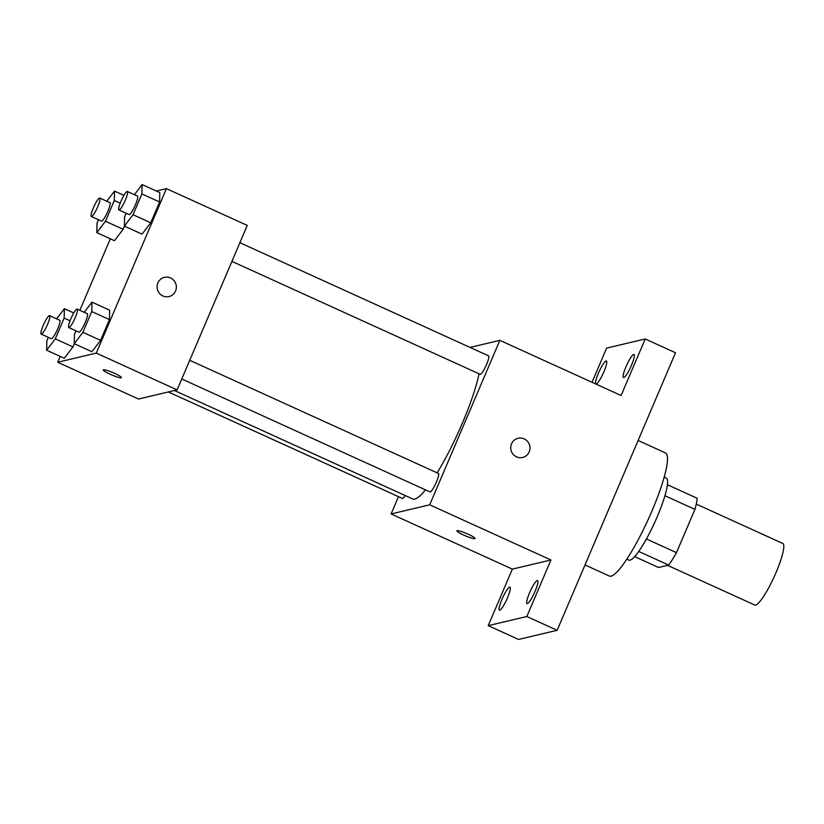 <?xml version="1.0" encoding="UTF-8"?>
<svg xmlns="http://www.w3.org/2000/svg" width="824" height="824" viewBox="0 0 824 824"><rect width="100%" height="100%" fill="white"/><g stroke="black" fill="none" stroke-linecap="round" stroke-linejoin="round"><path stroke-width="1.24" d="M667.553 565.346L754.784 605.043A33.825 5.933 -65.5 0 0 755.639 605.094A33.825 5.933 -65.5 0 0 775.126 574.627A33.825 5.933 -65.5 0 0 782.8 543.459L696.27 504.092M664.916 495.729L694.931 509.387A43.651 7.653 -65.5 0 0 697.186 498.273L667.378 484.708M694.931 509.387L676.473 552.657A43.651 7.653 -65.5 0 1 668.686 565.079L658.531 567.489L634.665 556.622M646.418 538.978L676.473 552.657M638.724 551.452L668.686 565.079M664.175 477.096L666.225 478.033A45.104 7.91 114.5 0 1 657.202 516.803A45.104 7.91 114.5 0 1 628.877 560.135L626.817 559.197M585.009 564.955L609.43 576.069A67.65 11.866 -65.5 0 0 611.14 576.161A67.65 11.866 -65.5 0 0 650.105 515.237A67.65 11.866 -65.5 0 0 665.462 452.912L638.106 440.469M592.034 382.284L606.619 348.109L645.213 338.973L675.515 352.765L557.137 630.298L518.543 639.445L488.23 625.653L512.353 569.116L550.947 559.98L526.824 616.506L557.137 630.298M645.213 338.973L621.09 395.51L499.849 340.343L429.695 504.813L550.947 559.98M516.504 456.857A9.867 9.62 -103.3 0 1 518.069 438.265A9.867 9.62 -103.3 0 1 529.708 445.64A9.867 9.62 -103.3 0 1 516.504 456.857M535.003 591.477A12.669 2.225 114.5 0 1 527.041 603.652A12.669 2.225 114.5 0 1 529.574 592.755A12.669 2.225 114.5 0 1 537.536 580.58A12.669 2.225 114.5 0 1 535.003 591.477M507.409 598.008A12.669 2.225 114.5 0 1 499.447 610.182A12.669 2.225 114.5 0 1 501.981 599.285A12.669 2.225 114.5 0 1 509.943 587.11A12.669 2.225 114.5 0 1 507.409 598.008M526.824 616.506L488.23 625.653M429.695 504.813L391.112 513.949L512.353 569.116M391.112 513.949L398.476 496.666M603.868 371.861A12.669 2.225 114.5 0 1 595.906 384.036A12.669 2.225 114.5 0 1 598.44 373.148A12.669 2.225 114.5 0 1 606.402 360.974A12.669 2.225 114.5 0 1 603.868 371.861M631.462 365.331A12.669 2.225 114.5 0 1 623.5 377.505A12.669 2.225 114.5 0 1 626.034 366.618A12.669 2.225 114.5 0 1 633.996 354.433A12.669 2.225 114.5 0 1 631.462 365.331M174.42 390.524L412.793 498.983A78.929 13.843 -65.5 0 0 414.791 499.097A78.929 13.843 -65.5 0 0 425.472 489.847M437.153 472.873A78.929 13.843 -65.5 0 0 479.043 373.808M470.01 347.409L499.849 340.343M181.764 378.968L429.994 491.907A10.146 1.782 -65.5 0 0 430.252 491.928A10.146 1.782 -65.5 0 0 436.092 482.792A10.146 1.782 -65.5 0 0 438.399 473.44L189.736 360.294M231.925 261.373L480.155 374.312A10.146 1.782 -65.5 0 0 480.413 374.333A10.146 1.782 -65.5 0 0 486.253 365.197A10.146 1.782 -65.5 0 0 488.56 355.844L239.887 242.699M405.243 495.543A10.146 1.782 114.5 0 1 402.4 498.448L168.353 391.956M457.135 530.635A9.867 1.308 23.1 0 1 467.29 533.808A9.867 1.308 23.1 0 1 475.046 538.536A9.867 1.308 23.1 0 1 465.457 535.868A9.867 1.308 23.1 0 1 456.898 530.79A9.867 1.308 23.1 0 1 457.135 530.635M475.046 538.525A9.867 1.308 23.1 0 1 465.467 535.857A9.867 1.308 23.1 0 1 456.898 530.79M518.069 438.265A9.867 9.62 -103.3 0 1 529.708 445.64A9.867 9.62 -103.3 0 1 522.622 457.464M156.333 191.034L166.438 188.634L247.262 225.416L177.108 389.886L138.514 399.022L57.69 362.241L60.183 356.39M166.438 188.634L96.284 353.105L177.108 389.886M162.884 295.96A9.867 9.62 -103.3 0 1 164.45 277.358A9.867 9.62 -103.3 0 1 176.089 284.743A9.867 9.62 -103.3 0 1 162.884 295.96M124.486 226.147L123.136 229.299L114.485 240.68L123.136 229.299L124.486 226.147M109.644 310.205L109.427 319.588L100.569 340.353L91.917 351.745L100.569 340.353L109.427 319.588L109.644 310.205L91.958 302.151L91.752 311.544L82.894 332.309L74.242 343.701L74.448 334.307L75.942 330.815M79.846 310.298L110.344 238.795M96.284 353.105L57.69 362.241M159.805 192.61L159.588 201.993L150.73 222.768L142.078 234.15L150.73 222.768L159.588 201.993L159.805 192.61L142.119 184.555L141.913 193.949L133.045 214.714L124.403 226.106L124.609 216.722L126.103 213.22M74.325 343.732L72.975 346.894L64.324 358.275L72.975 346.894L74.325 343.732M103.505 369.739A9.867 1.308 23.1 0 1 113.671 372.912A9.867 1.308 23.1 0 1 121.427 377.639A9.867 1.308 23.1 0 1 111.837 374.972A9.867 1.308 23.1 0 1 103.278 369.894A9.867 1.308 23.1 0 1 103.505 369.739M121.427 377.629A9.867 1.308 23.1 0 1 111.837 374.961A9.867 1.308 23.1 0 1 103.278 369.894M164.45 277.358A9.867 9.62 -103.3 0 1 176.089 284.743A9.867 9.62 -103.3 0 1 168.992 296.558M56.66 318.837L64.365 308.691L64.159 318.074L55.301 338.849L46.649 350.231L46.855 340.848L48.348 337.346M41.2 334.101L51.304 338.695A10.146 1.782 -65.5 0 0 51.562 338.716A10.146 1.782 -65.5 0 0 57.402 329.569A10.146 1.782 -65.5 0 0 59.709 320.227L49.605 315.623A10.146 1.782 -65.5 0 0 43.785 324.131A10.146 1.782 -65.5 0 0 41.2 334.101A10.146 1.782 -65.5 0 0 41.458 334.111A10.146 1.782 -65.5 0 0 47.298 324.975A10.146 1.782 -65.5 0 0 49.605 315.623M64.365 308.691L73.758 312.966M64.159 318.074L70.05 320.752M55.301 338.849L72.975 346.894M46.649 350.231L64.324 358.275M106.811 201.241L114.526 191.096L114.32 200.479L105.451 221.254L96.81 232.636L97.016 223.252L98.509 219.75M91.361 216.506L101.465 221.1A10.146 1.782 -65.5 0 0 101.723 221.12A10.146 1.782 -65.5 0 0 107.563 211.974A10.146 1.782 -65.5 0 0 109.87 202.632L99.766 198.028A10.146 1.782 -65.5 0 0 93.946 206.536A10.146 1.782 -65.5 0 0 91.361 216.506A10.146 1.782 -65.5 0 0 91.619 216.516A10.146 1.782 -65.5 0 0 97.459 207.38A10.146 1.782 -65.5 0 0 99.766 198.028M114.526 191.096L123.919 195.37M114.32 200.479L120.211 203.157M105.451 221.254L123.136 229.299M96.81 232.636L114.485 240.68M84.254 312.306L91.958 302.151M68.794 327.571L78.898 332.165A10.146 1.782 -65.5 0 0 79.155 332.175A10.146 1.782 -65.5 0 0 84.996 323.039A10.146 1.782 -65.5 0 0 87.303 313.687L77.199 309.093A10.146 1.782 -65.5 0 0 71.379 317.59A10.146 1.782 -65.5 0 0 68.794 327.571A10.146 1.782 -65.5 0 0 69.051 327.581A10.146 1.782 -65.5 0 0 74.891 318.445A10.146 1.782 -65.5 0 0 77.199 309.093M91.752 311.544L109.427 319.588M82.894 332.309L100.569 340.353M74.242 343.701L91.917 351.745M134.405 194.711L142.119 184.555M118.955 209.976L129.059 214.57A10.146 1.782 -65.5 0 0 129.316 214.58A10.146 1.782 -65.5 0 0 135.157 205.444A10.146 1.782 -65.5 0 0 137.464 196.091L127.36 191.498A10.146 1.782 -65.5 0 0 121.54 199.995A10.146 1.782 -65.5 0 0 118.955 209.976A10.146 1.782 -65.5 0 0 119.212 209.986A10.146 1.782 -65.5 0 0 125.052 200.85A10.146 1.782 -65.5 0 0 127.36 191.498M141.913 193.949L159.588 201.993M133.045 214.714L150.73 222.768M124.403 226.106L142.078 234.15"/></g></svg>
